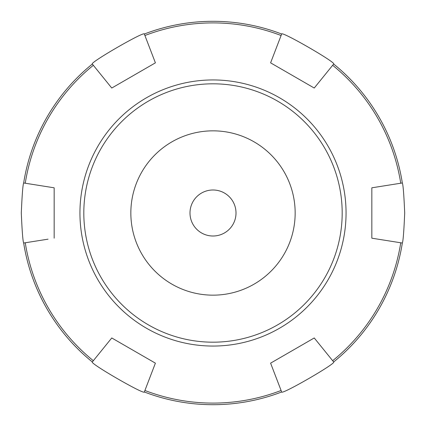 <?xml version="1.0" encoding="UTF-8"?>
<svg xmlns="http://www.w3.org/2000/svg" width="426" height="426" viewBox="0 0 426 426"><rect width="100%" height="100%" fill="white"/><g stroke="black" fill="none" stroke-linecap="round" stroke-linejoin="round"><path stroke-width="0.64" d="M209.044 190.337A23.004 23.004 0 0 1 235.663 209.044A23.004 23.004 0 0 1 216.956 235.663A23.004 23.004 0 0 1 190.337 216.956A23.004 23.004 0 0 1 209.044 190.337M130.841 213A82.159 82.159 0 0 1 213 130.841A82.159 82.159 0 0 1 295.159 213A82.159 82.159 0 0 1 213 295.159A82.159 82.159 0 0 1 130.841 213M54.161 238.193L54.161 187.807L23.664 182.972C22.882 184.676 22.093 194.682 21.3 213C22.093 231.313 22.882 241.324 23.664 243.028L48.063 239.162M111.761 337.962L92.33 361.956C89.247 363.138 144.808 395.221 144.334 391.979L155.399 363.154L111.761 337.962M270.601 363.154L281.666 391.979C281.144 395.237 336.71 363.17 333.67 361.956L314.239 337.962L270.601 363.154M371.839 238.193L402.336 243.028C403.118 241.324 403.907 231.318 404.7 213C403.907 194.687 403.118 184.676 402.336 182.972L371.839 187.807L371.839 238.193M144.334 34.021C144.856 30.763 89.29 62.83 92.33 64.044L111.761 88.038L155.399 62.846L144.334 34.021A191.7 191.7 0 0 1 281.666 34.021L270.601 62.846L314.239 88.038L333.67 64.044C336.753 62.862 281.192 30.778 281.666 34.021L281.091 35.518A190.097 190.097 0 0 0 144.909 35.518L144.334 34.021A191.7 191.7 0 0 1 281.666 34.021M333.67 64.044A191.7 191.7 0 0 1 402.336 182.972L400.749 183.228A190.097 190.097 0 0 0 332.658 65.29L333.67 64.044A191.7 191.7 0 0 1 402.336 182.972M23.664 182.972A191.7 191.7 0 0 1 92.33 64.044L93.342 65.29A190.097 190.097 0 0 0 25.251 183.228L23.664 182.972A191.7 191.7 0 0 1 92.33 64.044M92.33 361.956A191.7 191.7 0 0 1 23.664 243.028L25.251 242.772A190.097 190.097 0 0 0 93.342 360.71L92.33 361.956A191.7 191.7 0 0 1 23.664 243.028M281.666 391.979A191.7 191.7 0 0 1 144.334 391.979L144.909 390.482A190.097 190.097 0 0 0 281.091 390.482L281.666 391.979A191.7 191.7 0 0 1 144.334 391.979M402.336 243.028A191.7 191.7 0 0 1 333.67 361.956L332.658 360.71A190.097 190.097 0 0 0 400.749 242.772L402.336 243.028A191.7 191.7 0 0 1 333.67 361.956M377.937 186.838L371.839 187.807M318.126 342.76L314.239 337.962M151.235 360.747L155.399 363.154L153.19 368.921M274.765 65.253L270.601 62.846L272.81 57.079M342.185 213A129.184 129.184 0 0 1 213 342.185A129.184 129.184 0 0 1 83.816 213A129.184 129.184 0 0 1 213 83.816A129.184 129.184 0 0 1 342.185 213M346.056 213A133.056 133.056 0 0 1 213 346.056A133.056 133.056 0 0 1 79.944 213A133.056 133.056 0 0 1 213 79.944A133.056 133.056 0 0 1 346.056 213"/></g></svg>
